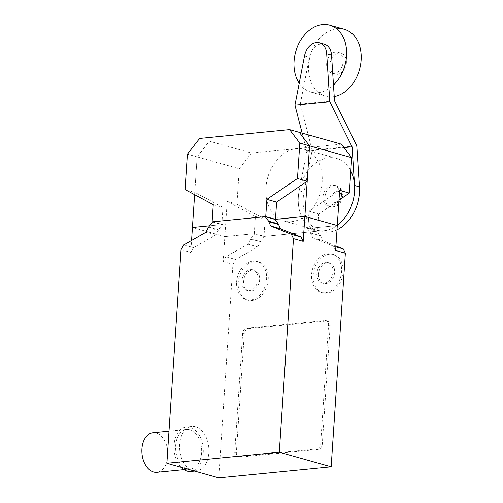 <?xml version="1.0" encoding="UTF-8"?>
<svg xmlns="http://www.w3.org/2000/svg" width="503" height="503" viewBox="0 0 503 503"><rect width="100%" height="100%" fill="white"/><g stroke="black" fill="none" stroke-linecap="round" stroke-linejoin="round"><path stroke-width="0.38" stroke-dasharray="2.52 1.89" d="M335.633 250.481L333.508 246.168L312.822 237.806L310.728 232.99L307.302 228.488L337.287 225.539L307.893 228.431L309.037 211.197L339.626 190.341M254.254 233.706L255.398 216.472L227.193 201.395L224.854 236.592L254.254 233.706L263.981 236.435L317.619 231.166L318.764 213.932L338.972 200.15M194.611 194.661L194.768 192.284L222.974 207.355L221.829 224.59L209.581 225.797L222.414 224.533L218.34 229.77L215.58 235.064L193.504 247.627L190.769 252.424L191.568 240.459M199.603 138.451L209.33 141.18L197.119 156.892L194.768 192.284L197.119 156.892L239.271 168.738L236.919 204.13L265.125 219.207L263.981 236.435M341.43 144.185L251.481 153.031L209.336 141.18L197.119 156.892L187.393 154.157M185.041 189.549L194.768 192.284M213.247 204.62L222.974 207.355M212.543 221.98L221.829 224.59M251.481 153.031L239.271 168.738M227.193 201.395L236.919 204.13M192.429 227.482L224.854 236.592L223.194 261.535L225.922 256.744L248.004 244.175L250.764 238.881L254.832 233.644L224.847 236.592L192.429 227.482M255.398 216.472L265.125 219.207M307.893 228.431L317.619 231.166M309.037 211.197L318.764 213.932M323.071 196.409A10.928 8.029 -74.3 0 0 328.358 206.117A10.928 8.029 -74.3 0 0 339.556 194.787A10.928 8.029 -74.3 0 0 334.269 185.079A10.928 8.029 -74.3 0 0 323.071 196.409M346.385 62.818A10.928 8.029 105.7 0 1 335.18 74.148A10.928 8.029 105.7 0 1 329.893 64.441A10.928 8.029 105.7 0 1 341.091 53.111A10.928 8.029 105.7 0 1 346.385 62.818M326.648 63.529A10.928 8.029 -74.3 0 0 331.936 73.237A10.928 8.029 -74.3 0 0 343.14 61.907A10.928 8.029 -74.3 0 0 337.853 52.199A10.928 8.029 -74.3 0 0 326.648 63.529M334.231 96.57A34.764 25.546 105.7 0 1 325.485 96.18A34.764 25.546 105.7 0 1 308.66 65.296A34.764 25.546 105.7 0 1 344.304 29.249M299.216 83.215A34.764 25.546 -74.3 0 0 310.898 92.08A34.764 25.546 -74.3 0 0 333.489 85.057M302.165 133.15L306.83 151.246L299.153 190.788A37.247 27.369 -74.3 0 0 316.374 230.085A37.247 27.369 -74.3 0 0 337.299 225.319A37.247 27.369 105.7 0 1 316.374 230.085A37.247 27.369 105.7 0 1 298.342 196.994A37.247 27.369 105.7 0 1 336.532 158.376A37.247 27.369 105.7 0 1 350.824 170.938M337.004 229.802A37.247 27.369 105.7 0 1 321.235 231.455A37.247 27.369 105.7 0 1 304.019 192.159L312.168 150.171L300.291 104.115L309.383 57.273A14.901 10.947 105.7 0 1 324.334 44.27M312.168 150.171L356.784 145.788M300.291 104.115L334.501 100.751M306.83 151.246L344.021 147.593M265.917 187.883A37.247 27.369 -74.3 0 0 283.95 220.974A37.247 27.369 -74.3 0 0 322.14 182.356A37.247 27.369 -74.3 0 0 304.108 149.259A37.247 27.369 -74.3 0 0 265.917 187.883M152.956 432.756A19.862 12.952 -95.6 0 1 156.194 433.052A19.862 12.952 -95.6 0 1 167.927 453.719A19.862 12.952 -95.6 0 1 156.842 472.292M187.336 468.677A19.862 12.952 84.4 0 0 190.574 468.978A19.862 12.952 84.4 0 0 201.659 450.405A19.862 12.952 84.4 0 0 189.92 429.738A19.862 12.952 84.4 0 0 186.688 429.436A19.862 12.952 84.4 0 0 175.604 448.01A19.862 12.952 84.4 0 0 187.336 468.677M181.086 467.268A22.346 14.568 -95.6 0 1 174.245 443.03A22.346 14.568 -95.6 0 1 186.443 426.965A22.346 14.568 -95.6 0 1 190.084 427.299A22.346 14.568 -95.6 0 1 203.287 450.556A22.346 14.568 -95.6 0 1 190.819 471.449M194.623 471.072L196.44 470.896A22.346 14.568 84.4 0 0 208.908 450.003A22.346 14.568 84.4 0 0 195.705 426.751A22.346 14.568 84.4 0 0 192.064 426.412A22.346 14.568 84.4 0 0 179.596 447.305A22.346 14.568 84.4 0 0 192.8 470.557M325.259 292.671A19.862 14.6 105.7 0 1 321.178 292.318A19.862 14.6 105.7 0 1 311.564 274.669A19.862 14.6 105.7 0 1 327.849 253.726A19.862 14.6 105.7 0 1 331.93 254.072A19.862 14.6 105.7 0 1 341.223 274.449A19.862 14.6 105.7 0 1 325.259 292.671M329.471 254.178A19.862 14.6 -74.3 0 0 313.187 275.128A19.862 14.6 -74.3 0 0 322.8 292.777A19.862 14.6 -74.3 0 0 326.881 293.123A19.862 14.6 -74.3 0 0 342.839 274.902A19.862 14.6 -74.3 0 0 333.552 254.531A19.862 14.6 -74.3 0 0 329.471 254.178M332.992 271.947A10.676 7.847 105.7 0 1 322.046 283.019A10.676 7.847 105.7 0 1 316.877 273.531A10.676 7.847 105.7 0 1 325.63 262.277A10.676 7.847 105.7 0 1 327.824 262.465A10.676 7.847 105.7 0 1 332.992 271.947M318.5 273.99A10.676 7.847 -74.3 0 0 323.668 283.478A10.676 7.847 -74.3 0 0 334.614 272.406A10.676 7.847 -74.3 0 0 329.446 262.918A10.676 7.847 -74.3 0 0 318.5 273.99M236.605 282.038A19.862 14.6 105.7 0 1 252.89 261.095A19.862 14.6 105.7 0 1 256.97 261.441A19.862 14.6 105.7 0 1 266.59 279.09A19.862 14.6 105.7 0 1 246.225 299.687A19.862 14.6 105.7 0 1 236.605 282.038M268.212 279.549A19.862 14.6 -74.3 0 0 258.592 261.9A19.862 14.6 -74.3 0 0 254.512 261.547A19.862 14.6 -74.3 0 0 238.227 282.497A19.862 14.6 -74.3 0 0 247.841 300.146A19.862 14.6 -74.3 0 0 268.212 279.549M250.67 269.646A10.676 7.847 105.7 0 1 252.864 269.828A10.676 7.847 105.7 0 1 257.857 280.781A10.676 7.847 105.7 0 1 249.281 290.577A10.676 7.847 105.7 0 1 247.086 290.388A10.676 7.847 105.7 0 1 241.918 280.9A10.676 7.847 105.7 0 1 250.67 269.646M250.903 291.03A10.676 7.847 -74.3 0 0 259.479 281.24A10.676 7.847 -74.3 0 0 254.487 270.287A10.676 7.847 -74.3 0 0 252.292 270.098A10.676 7.847 -74.3 0 0 243.716 279.894A10.676 7.847 -74.3 0 0 248.708 290.847A10.676 7.847 -74.3 0 0 250.903 291.03M246.709 328.157L325.145 320.449A4.967 3.647 105.7 0 1 326.164 320.53A4.967 3.647 105.7 0 1 328.566 324.944L320.681 443.721A4.967 3.647 105.7 0 1 316.607 448.959L238.177 456.667A4.967 3.647 105.7 0 1 237.152 456.586A4.967 3.647 105.7 0 1 234.75 452.172L242.641 333.395A4.967 3.647 105.7 0 1 246.709 328.157L248.331 328.61A4.967 3.647 -74.3 0 0 244.257 333.847L236.372 452.625A4.967 3.647 -74.3 0 0 238.774 457.038A4.967 3.647 -74.3 0 0 239.793 457.126L318.229 449.418A4.967 3.647 -74.3 0 0 322.297 444.18L330.188 325.403A4.967 3.647 -74.3 0 0 327.786 320.989A4.967 3.647 -74.3 0 0 326.768 320.901L248.331 328.61M335.929 245.948L322.542 240.541L320.455 235.718L317.028 231.223L264.559 236.379L260.491 241.616L257.731 246.91L235.649 259.479L232.92 264.27L218.736 477.85M333.508 246.168L335.872 246.835M312.822 237.806L322.542 240.541M310.697 233.493L320.424 236.221M310.728 232.99L320.455 235.718M307.302 228.488L317.028 231.223M250.764 238.881L260.491 241.616M254.832 233.644L264.559 236.379M250.733 239.384L260.46 242.119M248.004 244.175L257.731 246.91M225.922 256.744L235.649 259.479M223.194 261.535L232.92 264.27M212.687 221.798L222.414 224.533M208.613 227.035L218.34 229.77M208.582 227.538L218.308 230.273M205.853 232.329L215.58 235.064M183.777 244.898L193.504 247.627M181.042 249.689L190.769 252.424M341.506 195.334A10.928 8.029 105.7 0 1 330.301 206.664A10.928 8.029 105.7 0 1 325.013 196.956A10.928 8.029 105.7 0 1 336.218 185.626A10.928 8.029 105.7 0 1 341.506 195.334M332.005 197.497A5.961 4.382 -74.3 0 0 336.111 202.898A5.961 4.382 -74.3 0 0 340.996 196.616A5.961 4.382 -74.3 0 0 336.891 191.215A5.961 4.382 -74.3 0 0 332.005 197.497M299.153 190.788L304.019 192.159M304.516 55.902L309.383 57.273M326.768 320.901L325.145 320.449M330.188 325.403L328.566 324.944M322.297 444.18L320.681 443.721M318.229 449.418L316.607 448.959M239.793 457.126L238.177 456.667M236.372 452.625L234.75 452.172M244.257 333.847L242.641 333.395M328.358 206.117L330.301 206.664C336.947 207.488 337.991 205.048 340.28 202.753L342.713 196.032L341.33 189.694C341.197 188.606 339.494 187.248 336.218 185.626L334.269 185.079M331.936 73.237L335.18 74.148M337.853 52.199L341.091 53.111M310.898 92.08L325.485 96.18M283.95 220.974L321.235 231.455M304.108 149.259L336.532 158.376M190.574 468.978L183.935 469.626M186.688 429.436L168.989 431.178M192.064 426.412L186.443 426.965M322.8 292.777L321.178 292.318M323.668 283.478L322.046 283.019M258.592 261.9L256.97 261.441M254.487 270.287L252.864 269.828M327.786 320.989L326.164 320.53M238.774 457.038L237.152 456.586M248.708 290.847L247.086 290.388M247.841 300.146L246.225 299.687M329.446 262.918L327.824 262.465M333.552 254.531L331.93 254.072"/><path stroke-width="0.75" d="M166.858 463.269L181.042 249.689L183.777 244.898L205.853 232.329L208.613 227.035L212.687 221.798L265.156 216.642L268.583 221.138L270.671 225.96L291.356 234.323L293.482 238.636L279.297 452.216L166.858 463.269L218.736 477.85L331.169 466.797L345.36 253.216L335.633 250.481L337.287 225.539L304.868 216.428L303.208 241.371L301.083 237.051L280.397 228.695L278.31 223.873L274.883 219.377L304.868 216.428L275.468 219.321L276.612 202.087L307.201 181.231L309.552 145.839L304.868 216.428L337.287 225.539L339.626 190.341L349.352 193.077L351.704 157.684L341.43 144.185L299.279 132.339L309.552 145.839L299.279 132.339L289.552 129.604L199.603 138.451L187.393 154.157L185.041 189.549L213.247 204.62L212.103 221.854L212.543 221.98M191.568 240.459L192.429 227.482L209.581 225.797L192.429 227.482L194.611 194.661M212.103 221.854L265.741 216.586L266.886 199.351L297.474 178.496L307.201 181.231M266.886 199.351L276.612 202.087M297.474 178.496L299.826 143.103L351.704 157.684M299.826 143.103L289.552 129.604M265.741 216.586L275.468 219.321M338.972 200.15L349.352 193.077M333.489 85.057A34.764 25.546 -74.3 0 0 346.542 56.034A34.764 25.546 -74.3 0 0 329.71 25.15L344.304 29.249A34.764 25.546 105.7 0 1 361.129 60.14A34.764 25.546 105.7 0 1 334.231 96.57M329.71 25.15A34.764 25.546 -74.3 0 0 294.073 61.196A34.764 25.546 -74.3 0 0 299.216 83.215M350.824 170.938A37.247 27.369 105.7 0 1 354.558 191.467A37.247 27.369 105.7 0 1 337.299 225.319A37.247 27.369 -74.3 0 0 354.577 185.5L352.075 146.801L329.792 101.769L326.692 53.727A14.901 10.947 -74.3 0 0 319.474 42.906A14.901 10.947 -74.3 0 0 304.516 55.902L294.953 105.19L302.165 133.15M319.474 42.906L324.334 44.27A14.901 10.947 105.7 0 1 331.552 55.091L334.501 100.751L356.784 145.788L359.438 186.864A37.247 27.369 105.7 0 1 337.004 229.802M294.953 105.19L329.792 101.769M344.021 147.593L352.075 146.801M183.935 469.626L156.842 472.292A19.862 12.952 -95.6 0 1 153.604 471.996A19.862 12.952 -95.6 0 1 141.871 451.323A19.862 12.952 -95.6 0 1 152.956 432.756L168.989 431.178M194.623 471.072L190.819 471.449A22.346 14.568 -95.6 0 1 187.173 471.11A22.346 14.568 -95.6 0 1 181.086 467.268M192.8 470.557A22.346 14.568 84.4 0 0 196.44 470.896M345.36 253.216L343.235 248.903L335.929 245.948M335.872 246.835L343.235 248.903M293.482 238.636L303.208 241.371M279.297 452.216L331.169 466.797M291.356 234.323L301.083 237.051M270.671 225.96L280.397 228.695M268.545 221.641L278.272 224.376M268.583 221.138L278.31 223.873M265.156 216.642L274.883 219.377M354.577 185.5L359.438 186.864M326.692 53.727L331.552 55.091"/></g></svg>
